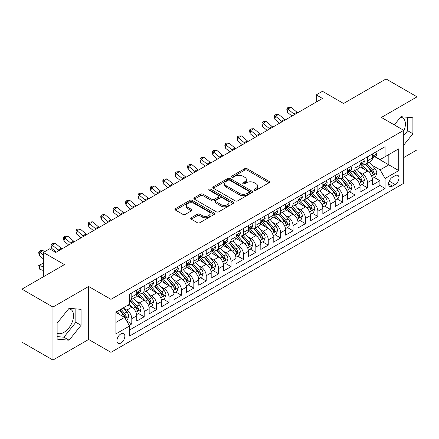 <?xml version="1.0" encoding="UTF-8"?>
<svg xmlns="http://www.w3.org/2000/svg" width="439" height="439" viewBox="0 0 439 439"><rect width="100%" height="100%" fill="white"/><g stroke="black" fill="none" stroke-linecap="round" stroke-linejoin="round"><path stroke-width="0.66" d="M254.395 190.23A1.207 0.697 0 0 0 256.096 190.23L269.036 182.761A1.723 0.993 0 0 0 269.541 182.053A1.723 0.993 0 0 0 269.036 181.351L247.119 168.697A1.723 0.993 0 0 0 244.682 168.697L231.743 176.171A1.207 0.697 0 0 0 231.391 176.659A1.207 0.697 0 0 0 231.743 177.153A1.207 0.697 0 0 0 233.449 177.153L235.123 176.187A5.509 3.183 0 0 1 242.915 176.187L244.742 177.241A5.509 3.183 0 0 1 246.356 179.491A5.509 3.183 0 0 1 244.742 181.741L243.069 182.706A1.207 0.697 0 0 0 242.718 183.2A1.207 0.697 0 0 0 243.069 183.689A1.207 0.697 0 0 0 244.775 183.689L246.449 182.723A5.509 3.183 0 0 1 254.241 182.723L256.069 183.776A5.509 3.183 0 0 1 257.682 186.026A5.509 3.183 0 0 1 256.069 188.276L254.395 189.242A1.207 0.697 0 0 0 254.038 189.736A1.207 0.697 0 0 0 254.395 190.23L254.395 189.242M57.119 333.13A13.686 7.902 120 0 0 63.88 332.411A13.686 7.902 120 0 0 72.819 320.349A13.686 7.902 120 0 0 70.723 309.385A13.686 7.902 120 0 0 68.703 308.765M120.879 343.046A5.614 3.243 120 0 0 124.55 338.096A5.614 3.243 120 0 0 123.688 333.602A5.614 3.243 120 0 0 120.879 333.876A5.614 3.243 120 0 0 117.213 338.826A5.614 3.243 120 0 0 118.075 343.32A5.614 3.243 120 0 0 120.879 343.046M400.538 117.18A13.686 7.902 -60 0 1 402.558 117.8A13.686 7.902 -60 0 1 403.715 131.316M191.228 217.766A1.723 0.993 0 0 0 190.724 218.468A1.723 0.993 0 0 0 191.228 219.176L197.38 222.727A1.723 0.993 0 0 0 199.811 222.727L214.183 214.43A1.723 0.993 0 0 0 214.687 213.727A1.723 0.993 0 0 0 214.183 213.025L192.266 200.371A1.723 0.993 0 0 0 189.829 200.371L175.457 208.662A1.723 0.993 0 0 0 174.958 209.365A1.723 0.993 0 0 0 175.457 210.072L182.887 214.358A1.723 0.993 0 0 0 185.324 214.358L191.47 210.808A1.723 0.993 0 0 0 191.975 210.105A1.723 0.993 0 0 0 191.47 209.403L187.788 207.274A4.604 2.661 0 0 1 186.438 205.397A4.604 2.661 0 0 1 189.28 202.939A4.604 2.661 0 0 1 194.301 203.515L208.734 211.845A4.604 2.661 0 0 1 210.083 213.727A4.604 2.661 0 0 1 207.235 216.18A4.604 2.661 0 0 1 202.22 215.604L199.811 214.216A1.723 0.993 0 0 0 197.38 214.216L191.228 217.766L191.228 219.176M403.715 157.552L417.05 149.853L417.05 96.849L386.04 78.943L343.55 103.478L322.462 91.301L316.261 94.879L322.462 98.462L55.753 252.447L49.552 248.864L43.351 252.447L43.351 276.795M52.96 307.053L52.96 360.057L88.629 339.462L88.629 286.464L52.96 307.053L21.95 289.147L64.44 264.618L43.351 252.447M88.629 286.464L110.957 299.354L403.715 130.334L403.715 183.332L110.957 352.352L110.957 299.354M417.05 96.849L381.387 117.443L403.715 130.334M235.244 200.859A1.723 0.993 0 0 0 237.68 200.859L252.046 192.567A1.723 0.993 0 0 0 252.551 191.865A1.723 0.993 0 0 0 252.046 191.157L230.129 178.503A1.723 0.993 0 0 0 227.698 178.503L213.327 186.8A1.723 0.993 0 0 0 212.822 187.502A1.723 0.993 0 0 0 213.327 188.205L235.244 200.859M209.612 190.488A1.207 0.697 0 0 1 210.83 190.658L210.83 189.225L233.114 202.094A1.723 0.993 0 0 1 233.619 202.796A1.723 0.993 0 0 1 233.114 203.498L218.748 211.79A1.723 0.993 0 0 1 216.312 211.79L194.395 199.136L194.395 197.731A1.723 0.993 0 0 0 193.89 198.433A1.723 0.993 0 0 0 194.395 199.136M194.395 197.731L200.541 194.181A1.723 0.993 0 0 1 202.977 194.181L211.867 199.311A1.723 0.993 0 0 0 214.303 199.311L218.381 196.957A1.723 0.993 0 0 0 218.885 196.255A1.723 0.993 0 0 0 218.381 195.553L209.129 190.208A1.207 0.697 0 0 1 208.772 189.719A1.207 0.697 0 0 1 209.518 189.077A1.207 0.697 0 0 1 210.83 189.225M52.96 360.057L21.95 342.151L21.95 289.147M129.225 325.409L131.799 323.922L126.646 320.947M123.721 308.299L126.833 310.099A7.019 4.05 60 0 1 131.799 318.692L136.759 315.828L136.759 321.057L144.201 316.76L138.559 313.501M136.123 301.138L139.24 302.937A7.019 4.05 60 0 1 144.201 311.531L149.161 308.666L149.161 313.896L156.608 309.599L150.961 306.34M148.53 293.976L151.647 295.776A7.019 4.05 60 0 1 156.608 304.37L161.568 301.505L161.568 306.735L169.01 302.438L163.368 299.178M160.937 286.815L164.049 288.615A7.019 4.05 60 0 1 169.01 297.208L173.976 294.344L173.976 299.574L181.417 295.271L175.77 292.017M173.339 279.654L176.456 281.454A7.019 4.05 60 0 1 181.417 290.047L186.377 287.183L186.377 292.407L193.824 288.11L188.177 284.851M185.746 272.493L188.858 274.287A7.019 4.05 60 0 1 193.824 282.886L198.785 280.016L198.785 285.246L206.226 280.949L200.585 277.689M198.148 265.332L201.265 267.126A7.019 4.05 60 0 1 206.226 275.719L211.186 272.855L211.186 278.085L218.633 273.788L212.986 270.528M210.555 258.165L213.672 259.965A7.019 4.05 60 0 1 218.633 268.558L223.594 265.694L223.594 270.923L231.035 266.627L225.394 263.367M222.963 251.004L226.074 252.804A7.019 4.05 60 0 1 231.035 261.397L236.001 258.533L236.001 263.762L243.442 259.465L237.795 256.206M235.364 243.843L238.481 245.642A7.019 4.05 60 0 1 243.442 254.236L248.403 251.371L248.403 256.601L255.849 252.304L250.203 249.045M247.772 236.681L250.883 238.481A7.019 4.05 60 0 1 255.849 247.075L260.81 244.21L260.81 249.44L268.251 245.138L262.61 241.884M260.173 229.52L263.29 231.32A7.019 4.05 60 0 1 268.251 239.913L273.212 237.049L273.212 242.273L280.658 237.976L275.012 234.717M272.581 222.359L275.697 224.153A7.019 4.05 60 0 1 280.658 232.752L285.619 229.882L285.619 235.112L293.06 230.815L287.419 227.556M284.988 215.198L288.099 216.992A7.019 4.05 60 0 1 293.06 225.586L298.026 222.721L298.026 227.951L305.467 223.654L299.821 220.394M297.39 208.031L300.506 209.831A7.019 4.05 60 0 1 305.467 218.424L310.428 215.56L310.428 220.79L317.874 216.493L312.228 213.233M309.797 200.87L312.908 202.67A7.019 4.05 60 0 1 317.874 211.263L322.835 208.399L322.835 213.628L330.276 209.332L324.635 206.072M322.199 193.709L325.315 195.509A7.019 4.05 60 0 1 330.276 204.102L335.237 201.238L335.237 206.467L342.683 202.17L337.037 198.911M334.606 186.548L337.717 188.347A7.019 4.05 60 0 1 342.683 196.941L347.644 194.076L347.644 199.306L355.085 195.004L349.444 191.75M347.013 179.386L350.124 181.181A7.019 4.05 60 0 1 355.085 189.78L360.051 186.915L360.051 192.139L367.492 187.843L367.492 182.619A7.019 4.05 -120 0 0 362.532 174.02L359.415 172.225M361.846 184.583L367.492 187.843M136.759 315.828A7.019 4.05 -120 0 0 131.799 307.234L128.073 305.083M149.161 308.666A7.019 4.05 -120 0 0 144.201 300.073L136.529 295.645M161.568 301.505A7.019 4.05 -120 0 0 156.608 292.912L148.936 288.483M173.976 294.344A7.019 4.05 -120 0 0 169.01 285.751L161.338 281.317M186.377 287.183A7.019 4.05 -120 0 0 181.417 278.584L173.745 274.156M198.785 280.016A7.019 4.05 -120 0 0 193.824 271.423L186.152 266.994M211.186 272.855A7.019 4.05 -120 0 0 206.226 264.262L198.554 259.833M223.594 265.694A7.019 4.05 -120 0 0 218.633 257.1L210.961 252.672M236.001 258.533A7.019 4.05 -120 0 0 231.035 249.939L223.363 245.511M248.403 251.371A7.019 4.05 -120 0 0 243.442 242.778L235.77 238.35M260.81 244.21A7.019 4.05 -120 0 0 255.849 235.617L248.178 231.183M273.212 237.049A7.019 4.05 -120 0 0 268.251 228.45L260.579 224.022M285.619 229.882A7.019 4.05 -120 0 0 280.658 221.289L272.987 216.861M298.026 222.721A7.019 4.05 -120 0 0 293.06 214.128L285.388 209.699M310.428 215.56A7.019 4.05 -120 0 0 305.467 206.967L297.796 202.538M322.835 208.399A7.019 4.05 -120 0 0 317.874 199.805L310.203 195.377M335.237 201.238A7.019 4.05 -120 0 0 330.276 192.644L322.605 188.216M347.644 194.076A7.019 4.05 -120 0 0 342.683 185.483L335.012 181.049M360.051 186.915A7.019 4.05 -120 0 0 355.085 178.316L347.414 173.888M395.155 175.671L392.428 177.246A5.438 3.139 120 0 0 388.872 182.037A5.438 3.139 120 0 0 389.706 186.394A5.438 3.139 120 0 0 392.428 186.125L395.155 184.55A5.438 3.139 120 0 0 398.705 179.76A5.438 3.139 120 0 0 397.877 175.397A5.438 3.139 120 0 0 395.155 175.671M115.918 322.418L124.599 317.402L129.565 326.001L129.565 336.027L385.107 188.49L385.107 178.464L380.147 169.866L371.822 165.064M129.565 326.001L115.918 333.876L115.918 312.102L129.565 304.227L129.565 294.201L385.107 146.664L385.107 156.69L398.755 148.81L398.755 170.584L385.107 178.464M139.174 292.588L139.24 292.626A7.019 4.05 60 0 0 142.746 292.972L147.713 290.108A7.019 4.05 -120 0 0 149.161 286.892L149.161 282.881M151.581 285.427L151.647 285.46A7.019 4.05 60 0 0 155.154 285.811L160.114 282.946A7.019 4.05 -120 0 0 161.568 279.731L161.568 275.719M163.983 278.26L164.049 278.299A7.019 4.05 60 0 0 167.561 278.65L172.522 275.78A7.019 4.05 -120 0 0 173.976 272.57L173.976 268.558M176.39 271.099L176.456 271.137A7.019 4.05 60 0 0 179.963 271.483L184.923 268.619A7.019 4.05 -120 0 0 186.377 265.408L186.377 261.397M188.792 263.938L188.858 263.976A7.019 4.05 60 0 0 192.37 264.322L197.331 261.457A7.019 4.05 -120 0 0 198.785 258.247L198.785 254.236M201.199 256.777L201.265 256.815A7.019 4.05 60 0 0 204.772 257.161L209.738 254.296A7.019 4.05 -120 0 0 211.186 251.086L211.186 247.075M213.606 249.615L213.672 249.654A7.019 4.05 60 0 0 217.179 250L222.139 247.135A7.019 4.05 -120 0 0 223.594 243.925L223.594 239.913M226.008 242.454L226.074 242.487A7.019 4.05 60 0 0 229.586 242.838L234.547 239.974A7.019 4.05 -120 0 0 236.001 236.758L236.001 232.747M238.415 235.293L238.481 235.326A7.019 4.05 60 0 0 241.988 235.677L246.948 232.813A7.019 4.05 -120 0 0 248.403 229.597L248.403 225.586M250.817 228.126L250.883 228.165A7.019 4.05 60 0 0 254.395 228.516L259.356 225.646A7.019 4.05 -120 0 0 260.81 222.436L260.81 218.424M263.224 220.965L263.29 221.004A7.019 4.05 60 0 0 266.797 221.349L271.763 218.485A7.019 4.05 -120 0 0 273.212 215.275L273.212 211.263M275.632 213.804L275.697 213.842A7.019 4.05 60 0 0 279.204 214.188L284.165 211.324A7.019 4.05 -120 0 0 285.619 208.113L285.619 204.102M288.033 206.643L288.099 206.681A7.019 4.05 60 0 0 291.606 207.027L296.572 204.162A7.019 4.05 -120 0 0 298.026 200.952L298.026 196.941M300.441 199.482L300.506 199.52A7.019 4.05 60 0 0 304.013 199.866L308.974 197.001A7.019 4.05 -120 0 0 310.428 193.791L310.428 189.78M312.842 192.32L312.908 192.353A7.019 4.05 60 0 0 316.42 192.705L321.381 189.84A7.019 4.05 -120 0 0 322.835 186.624L322.835 182.613M325.25 185.159L325.315 185.192A7.019 4.05 60 0 0 328.822 185.543L333.788 182.679A7.019 4.05 -120 0 0 335.237 179.463L335.237 175.452M337.657 177.993L337.717 178.031A7.019 4.05 60 0 0 341.229 178.382L346.19 175.512A7.019 4.05 -120 0 0 347.644 172.302L347.644 168.291M350.059 170.831L350.124 170.87A7.019 4.05 60 0 0 353.631 171.215L358.597 168.351A7.019 4.05 -120 0 0 360.051 165.141L360.051 161.129M129.565 330.007L379.9 185.483L379.9 180.681L372.453 184.978L372.453 179.749A7.019 4.05 -120 0 0 367.492 171.155L359.821 166.727M362.466 163.67L362.532 163.709A7.019 4.05 -120 0 0 366.038 164.054A7.019 4.05 -120 0 0 367.492 160.844L367.492 156.833M366.038 164.054L370.999 161.19A7.019 4.05 -120 0 0 372.453 157.98L372.453 153.968M131.799 292.912L131.799 296.923A7.019 4.05 60 0 1 130.345 300.133A7.019 4.05 60 0 1 129.565 300.419M130.345 300.133L135.305 297.269A7.019 4.05 -120 0 0 136.759 294.059L136.759 290.047M144.201 285.751L144.201 289.756A7.019 4.05 60 0 1 142.746 292.972M156.608 278.584L156.608 282.595A7.019 4.05 60 0 1 155.154 285.811M169.01 271.423L169.01 275.434A7.019 4.05 60 0 1 167.561 278.65M181.417 264.262L181.417 268.273A7.019 4.05 60 0 1 179.963 271.483M193.824 257.1L193.824 261.112A7.019 4.05 60 0 1 192.37 264.322M206.226 249.939L206.226 253.951A7.019 4.05 60 0 1 204.772 257.161M218.633 242.778L218.633 246.789A7.019 4.05 60 0 1 217.179 250M231.035 235.617L231.035 239.623A7.019 4.05 60 0 1 229.586 242.838M243.442 228.45L243.442 232.461A7.019 4.05 60 0 1 241.988 235.677M255.849 221.289L255.849 225.3A7.019 4.05 60 0 1 254.395 228.516M268.251 214.128L268.251 218.139A7.019 4.05 60 0 1 266.797 221.349M280.658 206.967L280.658 210.978A7.019 4.05 60 0 1 279.204 214.188M293.06 199.805L293.06 203.817A7.019 4.05 60 0 1 291.606 207.027M305.467 192.644L305.467 196.656A7.019 4.05 60 0 1 304.013 199.866M317.874 185.483L317.874 189.489A7.019 4.05 60 0 1 316.42 192.705M330.276 178.316L330.276 182.328A7.019 4.05 60 0 1 328.822 185.543M342.683 171.155L342.683 175.166A7.019 4.05 60 0 1 341.229 178.382M355.085 163.994L355.085 168.005A7.019 4.05 60 0 1 353.631 171.215M355.085 189.78L355.085 195.004M342.683 196.941L342.683 202.17M330.276 204.102L330.276 209.332M317.874 211.263L317.874 216.493M305.467 218.424L305.467 223.654M293.06 225.586L293.06 230.815M280.658 232.752L280.658 237.976M268.251 239.913L268.251 245.138M255.849 247.075L255.849 252.304M243.442 254.236L243.442 259.465M231.035 261.397L231.035 266.627M218.633 268.558L218.633 273.788M206.226 275.719L206.226 280.949M193.824 282.886L193.824 288.11M181.417 290.047L181.417 295.271M169.01 297.208L169.01 302.438M156.608 304.37L156.608 309.599M144.201 311.531L144.201 316.76M131.799 318.692L131.799 323.922M124.599 317.402L115.918 312.392M380.147 169.866L388.828 164.855L388.828 154.539L398.755 148.81M374.621 156.652L398.755 170.584M374.868 156.509L380.147 159.555L385.107 156.69M88.629 339.462L110.957 352.352M316.261 94.879L316.261 102.046M374.253 177.422L379.9 180.681M379.9 185.483L385.107 188.49M403.715 145.15L412.896 133.73L412.896 117.767L400.922 116.697L394.321 124.912M57.119 339.138L69.088 340.203L81.061 325.315L81.061 309.352L69.088 308.282L57.119 323.175L57.119 339.138M403.715 135.662L407.683 130.723L407.683 117.306M407.683 130.723L412.896 133.73M57.119 336.592L63.88 337.196L75.848 322.303L75.848 308.886M75.848 322.303L81.061 325.315M63.88 337.196L69.088 340.203M254.872 190.4L256.069 189.708A5.509 3.183 0 0 0 257.682 187.458L257.682 186.026M246.356 179.491L246.356 180.923A5.509 3.183 0 0 1 244.742 183.173L243.552 183.859M269.036 181.351L269.036 182.761L247.119 170.129A1.723 0.993 0 0 0 244.682 170.129L232.226 177.323M252.024 192.578L230.129 179.941A1.723 0.993 0 0 0 227.698 179.941L213.349 188.221M249.006 192.353A1.207 0.697 0 0 0 249.357 191.865A1.207 0.697 0 0 0 249.006 191.371L229.767 180.264A1.207 0.697 0 0 0 228.06 180.264L226.294 181.285A5.509 3.183 0 0 0 224.68 183.529A5.509 3.183 0 0 0 226.294 185.779L239.447 193.374A5.509 3.183 0 0 0 247.239 193.374L249.006 192.353L249.006 193.786A1.207 0.697 0 0 0 249.357 193.297L249.357 191.865M224.68 183.529L224.68 184.962A5.509 3.183 0 0 0 226.294 187.212L226.294 185.779M249.006 193.786L247.239 194.806A5.509 3.183 0 0 1 239.447 194.806L226.294 187.212M194.417 199.152L200.541 195.613L200.541 194.181M218.885 196.255L218.885 197.687A1.723 0.993 0 0 1 218.381 198.39L214.303 200.749A1.723 0.993 0 0 1 211.867 200.749L202.977 195.613A1.723 0.993 0 0 0 200.541 195.613M210.83 190.658L233.093 203.509M221.091 204.64A4.604 2.661 0 0 0 226.112 205.216A4.604 2.661 0 0 0 228.955 202.758A4.604 2.661 0 0 0 227.605 200.881L222.524 197.945A1.723 0.993 0 0 0 220.087 197.945L216.004 200.299A1.723 0.993 0 0 0 215.505 201.002A1.723 0.993 0 0 0 216.004 201.704L221.091 204.64L221.091 206.072A4.604 2.661 0 0 0 226.112 206.648A4.604 2.661 0 0 0 228.955 204.19L228.955 202.758M215.505 201.002L215.505 202.434A1.723 0.993 0 0 0 216.004 203.136L216.004 201.704M221.091 206.072L216.004 203.136M210.083 213.727L210.083 215.159A4.604 2.661 0 0 1 207.235 217.612A4.604 2.661 0 0 1 202.22 217.036L199.811 215.648A1.723 0.993 0 0 0 197.38 215.648L191.25 219.187M186.438 205.397L186.438 206.829A4.604 2.661 0 0 0 187.788 208.706L187.788 207.274M191.448 210.819L187.788 208.706M214.155 214.441L192.266 201.803A1.723 0.993 0 0 0 189.829 201.803L175.485 210.083M372.349 178.525L375.554 176.67L376.794 173.092A4.648 2.683 -120 0 0 374.983 168.724L369.314 162.161M368.184 171.611L361.703 164.109M364.496 169.427L360.737 165.075A11.14 6.431 -120 0 0 360.392 164.685M365.407 164.307L371.142 170.947A4.648 2.683 60 0 1 372.799 174.146L373.134 174.7L373.765 174.612L374.286 173.29A4.648 2.683 -120 0 0 372.629 170.085L366.96 163.522M365.742 164.197L371.904 171.331A2.371 1.366 60 0 1 372.502 172.258L374.286 173.29M375.74 152.07L376.794 153.897A4.648 2.683 60 0 1 375.833 155.955L373.474 157.316A4.648 2.683 -120 0 0 374.286 156.24L374.187 155.829M372.607 157.53L372.629 157.53A4.648 2.683 -120 0 0 373.474 157.316M373.688 155.894L374.286 156.24C373.995 155.543 373.496 155.829 372.799 157.102A4.648 2.683 60 0 1 372.453 157.766M294.585 114.557A8.769 5.065 60 0 1 293.856 113.997L287.94 109.026L287.254 112.121L291.957 116.072M297.686 112.768A8.769 5.065 60 0 1 296.956 112.208L291.046 107.237L287.94 109.026L287.095 108.098L288.335 107.379L291.046 107.237M287.254 112.121L286.815 109.333L287.095 108.098M359.947 185.686L363.152 183.831L364.392 180.253A4.648 2.683 -120 0 0 362.581 175.885L356.912 169.322M355.777 178.772L349.296 171.27M352.089 176.588L348.33 172.236A11.14 6.431 -120 0 0 347.984 171.847M353 171.468L358.734 178.108A4.648 2.683 60 0 1 360.392 181.312L360.732 181.861L361.357 181.773L361.879 180.451A4.648 2.683 -120 0 0 360.221 177.246L354.553 170.683M353.34 171.364L359.497 178.492A2.371 1.366 60 0 1 360.095 179.419L361.879 180.451M347.54 192.847L350.745 190.998L351.985 187.415A4.648 2.683 -120 0 0 350.174 183.047L344.505 176.489M343.369 185.933L336.894 178.432M339.687 183.749L335.923 179.397A11.14 6.431 -120 0 0 335.583 179.008M340.598 178.635L346.327 185.269A4.648 2.683 60 0 1 347.984 188.474L348.325 189.022L348.956 188.935L349.477 187.612A4.648 2.683 -120 0 0 347.82 184.407L342.151 177.85M340.933 178.525L347.095 185.653A2.371 1.366 60 0 1 347.688 186.58L349.477 187.612M335.133 200.008L338.343 198.159L339.577 194.576A4.648 2.683 -120 0 0 337.772 190.213L332.103 183.65M330.968 193.094L324.487 185.598M327.28 190.91L323.521 186.559A11.14 6.431 -120 0 0 323.175 186.169M328.191 185.796L333.925 192.43A4.648 2.683 60 0 1 335.583 195.635L335.917 196.184L336.548 196.096L337.07 194.773A4.648 2.683 -120 0 0 335.412 191.574L329.744 185.011M328.531 185.686L334.688 192.82A2.371 1.366 60 0 1 335.286 193.742L337.07 194.773M322.731 207.17L325.936 205.32L327.176 201.737A4.648 2.683 -120 0 0 325.365 197.374L319.696 190.811M318.56 200.261L312.085 192.759M314.873 198.077L311.114 193.72A11.14 6.431 -120 0 0 310.768 193.336M315.784 192.957L321.518 199.591A4.648 2.683 60 0 1 323.175 202.796L323.516 203.345L324.141 203.257L324.668 201.935A4.648 2.683 -120 0 0 323.005 198.735L317.342 192.172M316.124 192.847L322.281 199.981A2.371 1.366 60 0 1 322.879 200.908L324.668 201.935M363.338 159.231L364.392 161.058A4.648 2.683 60 0 1 363.426 163.116L361.072 164.477A4.648 2.683 -120 0 0 361.879 163.407L361.78 162.99M360.205 164.691L360.221 164.691A4.648 2.683 -120 0 0 361.072 164.477M361.281 163.056L361.879 163.407C361.588 162.704 361.094 162.99 360.392 164.263A4.648 2.683 60 0 1 360.051 164.927M282.178 121.718A8.769 5.065 60 0 1 281.448 121.159L275.538 116.187L274.847 119.282L279.55 123.238M285.279 119.929A8.769 5.065 60 0 1 284.549 119.37L278.639 114.398L275.538 116.187L274.688 115.259L275.928 114.541L278.639 114.398M274.847 119.282L274.413 116.494L274.688 115.259M350.931 166.392L351.985 168.219A4.648 2.683 60 0 1 351.024 170.277L348.665 171.638A4.648 2.683 -120 0 0 349.477 170.568L349.378 170.156M347.798 171.858L347.82 171.858A4.648 2.683 -120 0 0 348.665 171.638M348.873 170.222L349.477 170.568C349.181 169.866 348.687 170.151 347.984 171.424A4.648 2.683 60 0 1 347.644 172.088M269.776 128.879A8.769 5.065 60 0 1 269.047 128.32L263.131 123.354L262.445 126.443L267.148 130.399M272.877 127.09A8.769 5.065 60 0 1 272.147 126.531L266.232 121.559L263.131 123.354L262.286 122.421L263.526 121.702L266.232 121.559M262.445 126.443L262.006 123.655L262.286 122.421M338.524 173.553L339.577 175.381A4.648 2.683 60 0 1 338.617 177.438L336.263 178.799A4.648 2.683 -120 0 0 337.07 177.729L336.971 177.318M335.396 179.019L335.412 179.019A4.648 2.683 -120 0 0 336.263 178.799M336.472 177.383L337.07 177.729C336.779 177.027 336.279 177.312 335.583 178.591A4.648 2.683 60 0 1 335.237 179.249M257.369 136.041A8.769 5.065 60 0 1 256.639 135.481L250.729 130.515L250.038 133.604L254.741 137.561M260.47 134.252A8.769 5.065 60 0 1 259.74 133.692L253.83 128.72L250.729 130.515L249.879 129.582L251.119 128.868L253.83 128.72M250.038 133.604L249.604 130.822L249.879 129.582M326.122 180.72L327.176 182.542A4.648 2.683 60 0 1 326.215 184.599L323.856 185.96A4.648 2.683 -120 0 0 324.668 184.89L324.569 184.479M322.989 186.18L323.005 186.18A4.648 2.683 -120 0 0 323.856 185.96M324.064 184.545L324.668 184.89C324.372 184.188 323.878 184.479 323.175 185.752A4.648 2.683 60 0 1 322.835 186.41M244.962 143.207A8.769 5.065 60 0 1 244.232 142.642L238.322 137.676L237.631 140.771L242.339 144.722M248.068 141.413A8.769 5.065 60 0 1 247.338 140.853L241.423 135.887L238.322 137.676L237.472 136.743L238.712 136.03L241.423 135.887M237.631 140.771L237.197 137.983L237.472 136.743M310.324 214.331L313.528 212.481L314.768 208.898A4.648 2.683 -120 0 0 312.958 204.536L307.295 197.973M306.159 207.422L299.678 199.921M302.471 205.238L298.712 200.881A11.14 6.431 -120 0 0 298.366 200.497M303.382 200.118L309.116 206.753A4.648 2.683 60 0 1 310.774 209.957L311.108 210.511L311.739 210.418L312.261 209.096A4.648 2.683 -120 0 0 310.603 205.896L304.935 199.333M303.717 200.008L309.879 207.142A2.371 1.366 60 0 1 310.477 208.07L312.261 209.096M313.715 187.881L314.768 189.708A4.648 2.683 60 0 1 313.808 191.761L311.449 193.122A4.648 2.683 -120 0 0 312.261 192.052L312.162 191.64M310.582 193.341L310.603 193.341A4.648 2.683 -120 0 0 311.449 193.122M311.663 191.706L312.261 192.052C311.97 191.355 311.471 191.64 310.774 192.913A4.648 2.683 60 0 1 310.428 193.572M232.56 150.368A8.769 5.065 60 0 1 231.83 149.809L225.915 144.837L225.229 147.932L229.932 151.883M235.661 148.574A8.769 5.065 60 0 1 234.931 148.014L229.021 143.048L225.915 144.837L225.07 143.904L226.31 143.191L229.021 143.048M225.229 147.932L224.795 145.144L225.07 143.904M297.922 221.492L301.127 219.643L302.367 216.059A4.648 2.683 -120 0 0 300.556 211.697L294.887 205.134M293.751 214.583L287.271 207.082M290.064 212.399L286.305 208.048A11.14 6.431 -120 0 0 285.959 207.658M290.975 207.279L296.709 213.919A4.648 2.683 60 0 1 298.366 217.118L298.707 217.673L299.332 217.585L299.853 216.262A4.648 2.683 -120 0 0 298.196 213.058L292.528 206.495M291.315 207.17L297.472 214.303A2.371 1.366 60 0 1 298.07 215.231L299.853 216.262M301.313 195.042L302.367 196.87A4.648 2.683 60 0 1 301.401 198.927L299.047 200.283A4.648 2.683 -120 0 0 299.853 199.213L299.755 198.801M298.18 200.502L298.196 200.502A4.648 2.683 -120 0 0 299.047 200.283M299.255 198.867L299.853 199.213C299.563 198.516 299.069 198.801 298.366 200.074A4.648 2.683 60 0 1 298.026 200.738M220.153 157.53A8.769 5.065 60 0 1 219.423 156.97L213.513 151.998L212.822 155.093L217.524 159.044M223.253 155.741A8.769 5.065 60 0 1 222.524 155.176L216.614 150.209L213.513 151.998L212.663 151.071L213.903 150.352L216.614 150.209M212.822 155.093L212.388 152.306L212.663 151.071M285.515 228.659L288.719 226.804L289.959 223.226A4.648 2.683 -120 0 0 288.149 218.858L282.48 212.295M281.344 221.744L274.869 214.243M277.662 219.56L273.898 215.209A11.14 6.431 -120 0 0 273.557 214.819M278.573 214.441L284.302 221.08A4.648 2.683 60 0 1 285.959 224.28L286.299 224.834L286.93 224.746L287.452 223.424A4.648 2.683 -120 0 0 285.794 220.219L280.126 213.656M278.908 214.331L285.07 221.465A2.371 1.366 60 0 1 285.663 222.392L287.452 223.424M288.906 202.203L289.959 204.031A4.648 2.683 60 0 1 288.999 206.089L286.64 207.449A4.648 2.683 -120 0 0 287.452 206.374L287.353 205.962M285.773 207.663L285.794 207.663A4.648 2.683 -120 0 0 286.64 207.449M286.848 206.028L287.452 206.374C287.155 205.677 286.662 205.962 285.959 207.235A4.648 2.683 60 0 1 285.619 207.899M207.751 164.691A8.769 5.065 60 0 1 207.021 164.131L201.106 159.159L200.42 162.254L205.123 166.205M210.852 162.902A8.769 5.065 60 0 1 210.122 162.342L204.206 157.371L201.106 159.159L200.261 158.232L201.501 157.513L204.206 157.371M200.42 162.254L199.981 159.467L200.261 158.232M273.107 235.82L276.318 233.965L277.552 230.387A4.648 2.683 -120 0 0 275.747 226.019L270.078 219.456M268.942 228.906L262.462 221.404M265.255 226.722L261.496 222.37A11.14 6.431 -120 0 0 261.15 221.98M266.166 221.602L271.9 228.242A4.648 2.683 60 0 1 273.557 231.446L273.892 231.995L274.523 231.907L275.044 230.585A4.648 2.683 -120 0 0 273.387 227.38L267.719 220.817M266.506 221.497L272.663 228.626A2.371 1.366 60 0 1 273.261 229.553L275.044 230.585M276.499 209.365L277.552 211.192A4.648 2.683 60 0 1 276.592 213.25L274.238 214.611A4.648 2.683 -120 0 0 275.044 213.541L274.946 213.124M273.371 214.825L273.387 214.825A4.648 2.683 -120 0 0 274.238 214.611M274.446 213.189L275.044 213.541C274.754 212.838 274.254 213.124 273.557 214.397A4.648 2.683 60 0 1 273.212 215.061M195.344 171.852A8.769 5.065 60 0 1 194.614 171.292L188.704 166.321L188.013 169.416L192.716 173.372M198.444 170.063A8.769 5.065 60 0 1 197.715 169.503L191.805 164.532L188.704 166.321L187.854 165.393L189.094 164.674L191.805 164.532M188.013 169.416L187.579 166.628L187.854 165.393M260.706 242.981L263.91 241.132L265.151 237.548A4.648 2.683 -120 0 0 263.34 233.18L257.671 226.623M256.535 236.067L250.06 228.565M252.848 233.883L249.089 229.531A11.14 6.431 -120 0 0 248.743 229.142M253.758 228.768L259.493 235.403A4.648 2.683 60 0 1 261.15 238.607L261.49 239.156L262.116 239.068L262.643 237.746A4.648 2.683 -120 0 0 260.98 234.541L255.317 227.984M254.099 228.659L260.256 235.787A2.371 1.366 60 0 1 260.854 236.714L262.643 237.746M264.097 216.526L265.151 218.353A4.648 2.683 60 0 1 264.19 220.411L261.831 221.772A4.648 2.683 -120 0 0 262.643 220.702L262.544 220.29M260.964 221.991L260.98 221.991A4.648 2.683 -120 0 0 261.831 221.772M262.039 220.356L262.643 220.702C262.346 219.999 261.853 220.285 261.15 221.558A4.648 2.683 60 0 1 260.81 222.222M182.937 179.013A8.769 5.065 60 0 1 182.207 178.453L176.297 173.487L175.605 176.577L180.314 180.533M186.043 177.224A8.769 5.065 60 0 1 185.313 176.665L179.397 171.693L176.297 173.487L175.446 172.554L176.687 171.836L179.397 171.693M175.605 176.577L175.172 173.789L175.446 172.554M248.298 250.142L251.503 248.293L252.743 244.71A4.648 2.683 -120 0 0 250.932 240.347L245.269 233.784M244.133 243.228L237.653 235.732M240.446 241.044L236.687 236.692A11.14 6.431 -120 0 0 236.341 236.303M241.357 235.93L247.091 242.564A4.648 2.683 60 0 1 248.748 245.769L249.083 246.317L249.714 246.23L250.235 244.907A4.648 2.683 -120 0 0 248.578 241.708L242.91 235.145M241.691 235.82L247.854 242.954A2.371 1.366 60 0 1 248.452 243.875L250.235 244.907M251.69 223.687L252.743 225.514A4.648 2.683 60 0 1 251.783 227.572L249.423 228.933A4.648 2.683 -120 0 0 250.235 227.863L250.137 227.451M248.556 229.153L248.578 229.153A4.648 2.683 -120 0 0 249.423 228.933M249.637 227.517L250.235 227.863C249.945 227.161 249.445 227.446 248.748 228.724A4.648 2.683 60 0 1 248.403 229.383M170.535 186.174A8.769 5.065 60 0 1 169.805 185.615L163.89 180.648L163.204 183.738L167.907 187.694M173.635 184.385A8.769 5.065 60 0 1 172.906 183.826L166.996 178.854L163.89 180.648L163.045 179.716L164.285 179.002L166.996 178.854M163.204 183.738L162.77 180.956L163.045 179.716M235.897 257.303L239.101 255.454L240.342 251.871A4.648 2.683 -120 0 0 238.531 247.508L232.862 240.945M231.726 250.395L225.251 242.893M228.039 248.211L224.28 243.854A11.14 6.431 -120 0 0 223.934 243.469M228.949 243.091L234.684 249.725A4.648 2.683 60 0 1 236.341 252.93L236.681 253.479L237.307 253.391L237.828 252.068A4.648 2.683 -120 0 0 236.171 248.869L230.502 242.306M229.29 242.981L235.447 250.115A2.371 1.366 60 0 1 236.045 251.042L237.828 252.068M239.288 230.854L240.342 232.675A4.648 2.683 60 0 1 239.376 234.733L237.022 236.094A4.648 2.683 -120 0 0 237.828 235.024L237.729 234.613M236.155 236.314L236.171 236.314A4.648 2.683 -120 0 0 237.022 236.094M237.23 234.678L237.828 235.024C237.537 234.322 237.044 234.613 236.341 235.886A4.648 2.683 60 0 1 236.001 236.544M158.128 193.341A8.769 5.065 60 0 1 157.398 192.776L151.488 187.81L150.797 190.905L155.499 194.856M161.228 191.547A8.769 5.065 60 0 1 160.498 190.987L154.588 186.021L151.488 187.81L150.637 186.877L151.878 186.163L154.588 186.021M150.797 190.905L150.363 188.117L150.637 186.877M223.489 264.465L226.694 262.615L227.934 259.032A4.648 2.683 -120 0 0 226.123 254.669L220.455 248.106M219.319 257.556L212.844 250.054M215.637 255.372L211.872 251.015A11.14 6.431 -120 0 0 211.532 250.631M216.548 250.252L222.277 256.886A4.648 2.683 60 0 1 223.934 260.091L224.274 260.645L224.905 260.552L225.426 259.229A4.648 2.683 -120 0 0 223.769 256.03L218.101 249.467M216.882 250.142L223.045 257.276A2.371 1.366 60 0 1 223.638 258.203L225.426 259.229M226.881 238.015L227.934 239.842A4.648 2.683 60 0 1 226.974 241.894L224.614 243.255A4.648 2.683 -120 0 0 225.426 242.185L225.328 241.774M223.747 243.475L223.769 243.475A4.648 2.683 -120 0 0 224.614 243.255M224.823 241.84L225.426 242.185C225.13 241.488 224.636 241.774 223.934 243.047A4.648 2.683 60 0 1 223.594 243.705M145.726 200.502A8.769 5.065 60 0 1 144.996 199.943L139.081 194.971L138.395 198.066L143.098 202.017M148.826 198.708A8.769 5.065 60 0 1 148.097 198.148L142.181 193.182L139.081 194.971L138.236 194.038L139.476 193.325L142.181 193.182M138.395 198.066L137.956 195.278L138.236 194.038M211.082 271.626L214.292 269.776L215.533 266.193A4.648 2.683 -120 0 0 213.722 261.831L208.053 255.268M206.917 264.717L200.436 257.216M203.23 262.533L199.471 258.181A11.14 6.431 -120 0 0 199.125 257.792M204.14 257.413L209.875 264.053A4.648 2.683 60 0 1 211.532 267.252L211.872 267.806L212.498 267.719L213.019 266.396A4.648 2.683 -120 0 0 211.362 263.191L205.693 256.628M204.481 257.303L210.638 264.437A2.371 1.366 60 0 1 211.236 265.365L213.019 266.396M198.68 278.792L201.885 276.938L203.125 273.36A4.648 2.683 -120 0 0 201.314 268.992L195.646 262.429M194.51 271.878L188.035 264.377M190.822 269.694L187.063 265.343A11.14 6.431 -120 0 0 186.718 264.953M191.739 264.574L197.468 271.214A4.648 2.683 60 0 1 199.125 274.413L199.465 274.968L200.091 274.88L200.618 273.557A4.648 2.683 -120 0 0 198.955 270.353L193.292 263.79M192.073 264.465L198.236 271.598A2.371 1.366 60 0 1 198.829 272.526L200.618 273.557M186.273 285.954L189.478 284.099L190.718 280.521A4.648 2.683 -120 0 0 188.907 276.153L183.244 269.59M182.108 279.039L175.627 271.538M178.421 276.855L174.662 272.504A11.14 6.431 -120 0 0 174.316 272.114M179.332 271.736L185.066 278.375A4.648 2.683 60 0 1 186.723 281.58L187.058 282.129L187.689 282.041L188.21 280.719A4.648 2.683 -120 0 0 186.553 277.514L180.884 270.951M179.666 271.631L185.829 278.76A2.371 1.366 60 0 1 186.427 279.687L188.21 280.719M173.871 293.115L177.076 291.266L178.316 287.682A4.648 2.683 -120 0 0 176.505 283.314L170.837 276.757M169.701 286.201L163.226 278.705M166.013 284.017L162.254 279.665A11.14 6.431 -120 0 0 161.909 279.275M166.924 278.902L172.659 285.537A4.648 2.683 60 0 1 174.316 288.741L174.656 289.29L175.282 289.202L175.803 287.88A4.648 2.683 -120 0 0 174.146 284.675L168.477 278.117M167.264 278.792L173.421 285.921A2.371 1.366 60 0 1 174.02 286.848L175.803 287.88M161.464 300.276L164.669 298.427L165.909 294.843A4.648 2.683 -120 0 0 164.098 290.481L158.43 283.918M157.294 293.362L150.818 285.866M153.612 291.178L149.847 286.826A11.14 6.431 -120 0 0 149.507 286.437M154.523 286.063L160.251 292.698A4.648 2.683 60 0 1 161.909 295.902L162.249 296.451L162.88 296.363L163.401 295.041A4.648 2.683 -120 0 0 161.744 291.842L156.075 285.279M154.857 285.954L161.02 293.087A2.371 1.366 60 0 1 161.612 294.009L163.401 295.041M149.057 307.437L152.267 305.588L153.507 302.005A4.648 2.683 -120 0 0 151.696 297.642L146.028 291.079M144.892 300.528L138.411 293.027M141.204 298.344L137.445 293.987A11.14 6.431 -120 0 0 137.1 293.603M142.115 293.225L147.85 299.859A4.648 2.683 60 0 1 149.507 303.064L149.847 303.612L150.473 303.525L150.994 302.202A4.648 2.683 -120 0 0 149.337 299.003L143.668 292.44M142.456 293.115L148.612 300.249A2.371 1.366 60 0 1 149.211 301.176L150.994 302.202M136.655 314.598L139.86 312.749L141.1 309.166A4.648 2.683 -120 0 0 139.289 304.803L133.621 298.24M132.485 307.69L129.516 304.254M128.797 305.506L128.32 304.946M129.714 300.386L135.442 307.02A4.648 2.683 60 0 1 137.1 310.225L137.44 310.779L138.065 310.686L138.592 309.363A4.648 2.683 -120 0 0 136.935 306.164L131.266 299.601M130.048 300.276L136.211 307.41A2.371 1.366 60 0 1 136.803 308.337L138.592 309.363M126.399 320.519L127.453 319.91L128.693 316.332A4.648 2.683 -120 0 0 126.882 311.964L123.315 307.832M119.984 314.741L117.114 311.416M116.395 312.667L115.918 312.113M119.468 310.055L123.041 314.187A4.648 2.683 60 0 1 124.698 317.386L125.033 317.94L125.664 317.852L126.185 316.53A4.648 2.683 -120 0 0 124.528 313.325L120.961 309.193M119.759 309.885L123.803 314.571A2.371 1.366 60 0 1 124.402 315.498L126.185 316.53M43.351 270.446L39.839 269.343L38.72 265.59L42.254 263.663L43.351 264.009M42.254 263.663L39.153 265.452L43.351 266.775M38.72 265.59L39.153 265.452L39.839 269.343M214.473 245.176L215.533 247.003A4.648 2.683 60 0 1 214.567 249.061L212.213 250.417A4.648 2.683 -120 0 0 213.019 249.347L212.92 248.935M211.346 250.636L211.362 250.636A4.648 2.683 -120 0 0 212.213 250.417M212.421 249.001L213.019 249.347C212.728 248.65 212.229 248.935 211.532 250.208A4.648 2.683 60 0 1 211.186 250.872M133.319 207.663A8.769 5.065 60 0 1 132.589 207.104L126.679 202.132L125.988 205.227L130.69 209.178M136.419 205.875A8.769 5.065 60 0 1 135.689 205.309L129.779 200.343L126.679 202.132L125.828 201.205L127.069 200.486L129.779 200.343M125.988 205.227L125.554 202.439L125.828 201.205M202.072 252.337L203.125 254.165A4.648 2.683 60 0 1 202.165 256.222L199.805 257.583A4.648 2.683 -120 0 0 200.618 256.508L200.519 256.096M198.938 257.797L198.955 257.797A4.648 2.683 -120 0 0 199.805 257.583M200.014 256.162L200.618 256.508C200.321 255.811 199.827 256.096 199.125 257.369A4.648 2.683 60 0 1 198.785 258.033M120.912 214.825A8.769 5.065 60 0 1 120.182 214.265L114.272 209.293L113.58 212.388L118.289 216.339M124.017 213.036A8.769 5.065 60 0 1 123.288 212.476L117.372 207.504L114.272 209.293L113.421 208.366L114.661 207.647L117.372 207.504M113.58 212.388L113.147 209.601L113.421 208.366M189.664 259.498L190.718 261.326A4.648 2.683 60 0 1 189.758 263.384L187.398 264.744A4.648 2.683 -120 0 0 188.21 263.674L188.112 263.257M186.531 264.958L186.553 264.958A4.648 2.683 -120 0 0 187.398 264.744M187.612 263.323L188.21 263.674C187.919 262.972 187.42 263.257 186.723 264.53A4.648 2.683 60 0 1 186.377 265.194M108.51 221.986A8.769 5.065 60 0 1 107.78 221.426L101.864 216.454L101.179 219.549L105.881 223.506M111.61 220.197A8.769 5.065 60 0 1 110.88 219.637L104.97 214.666L101.864 216.454L101.019 215.527L102.26 214.808L104.97 214.666M101.179 219.549L100.745 216.762L101.019 215.527M177.263 266.66L178.316 268.487A4.648 2.683 60 0 1 177.351 270.545L174.996 271.906A4.648 2.683 -120 0 0 175.803 270.836L175.71 270.424M174.129 272.125L174.146 272.125A4.648 2.683 -120 0 0 174.996 271.906M175.205 270.49L175.803 270.836C175.512 270.133 175.018 270.419 174.316 271.692A4.648 2.683 60 0 1 173.976 272.356M96.103 229.147A8.769 5.065 60 0 1 95.373 228.587L89.463 223.621L88.771 226.711L93.474 230.667M99.203 227.358A8.769 5.065 60 0 1 98.473 226.798L92.563 221.827L89.463 223.621L88.612 222.688L89.852 221.969L92.563 221.827M88.771 226.711L88.338 223.923L88.612 222.688M164.855 273.821L165.909 275.648A4.648 2.683 60 0 1 164.949 277.706L162.589 279.067A4.648 2.683 -120 0 0 163.401 277.997L163.303 277.585M161.722 279.286L161.744 279.286A4.648 2.683 -120 0 0 162.589 279.067M162.798 277.651L163.401 277.997C163.105 277.294 162.611 277.58 161.909 278.858A4.648 2.683 60 0 1 161.568 279.517M83.701 236.308A8.769 5.065 60 0 1 82.971 235.748L77.055 230.782L76.37 233.872L81.072 237.828M86.801 234.519A8.769 5.065 60 0 1 86.071 233.96L80.156 228.988L77.055 230.782L76.21 229.849L77.451 229.136L80.156 228.988M76.37 233.872L75.931 231.09L76.21 229.849M152.448 280.987L153.507 282.809A4.648 2.683 60 0 1 152.542 284.867L150.187 286.228A4.648 2.683 -120 0 0 150.994 285.158L150.895 284.746M149.32 286.447L149.337 286.447A4.648 2.683 -120 0 0 150.187 286.228M150.396 284.812L150.994 285.158C150.703 284.456 150.204 284.746 149.507 286.019A4.648 2.683 60 0 1 149.161 286.678M71.294 243.475A8.769 5.065 60 0 1 70.564 242.91L64.654 237.943L63.962 241.038L68.665 244.989M74.394 241.68A8.769 5.065 60 0 1 73.664 241.121L67.754 236.155L64.654 237.943L63.803 237.011L65.043 236.297L67.754 236.155M63.962 241.038L63.529 238.251L63.803 237.011M140.046 288.149L141.1 289.976A4.648 2.683 60 0 1 140.14 292.028L137.78 293.389A4.648 2.683 -120 0 0 138.592 292.319L138.494 291.908M136.913 293.609L136.935 293.609A4.648 2.683 -120 0 0 137.78 293.389M137.989 291.973L138.592 292.319C138.296 291.622 137.802 291.908 137.1 293.181A4.648 2.683 60 0 1 136.759 293.839M58.886 250.636A8.769 5.065 60 0 1 58.157 250.076L52.246 245.105L51.555 248.2L56.263 252.151M61.992 248.842A8.769 5.065 60 0 1 61.262 248.282L55.347 243.316L52.246 245.105L51.396 244.172L52.636 243.458L55.347 243.316M51.555 248.2L51.122 245.412L51.396 244.172M44.498 251.783L42.945 250.477L39.839 252.266L39.153 255.361L43.351 258.889M43.351 255.213L38.994 251.338L40.234 250.62L42.945 250.477M39.153 255.361L38.72 252.573L38.994 251.338M126.833 310.099L131.799 307.234M139.24 302.937L144.201 300.073M151.647 295.776L156.608 292.912M164.049 288.615L169.01 285.751M176.456 281.454L181.417 278.584M188.858 274.287L193.824 271.423M201.265 267.126L206.226 264.262M213.672 259.965L218.633 257.1M226.074 252.804L231.035 249.939M238.481 245.642L243.442 242.778M250.883 238.481L255.849 235.617M263.29 231.32L268.251 228.45M275.697 224.153L280.658 221.289M288.099 216.992L293.06 214.128M300.506 209.831L305.467 206.967M312.908 202.67L317.874 199.805M325.315 195.509L330.276 192.644M337.717 188.347L342.683 185.483M350.124 181.181L355.085 178.316M362.532 174.02L367.492 171.155M367.492 160.844L372.453 157.98M131.799 296.923L136.759 294.059M144.201 289.756L149.161 286.892M156.608 282.595L161.568 279.731M169.01 275.434L173.976 272.57M181.417 268.273L186.377 265.408M193.824 261.112L198.785 258.247M206.226 253.951L211.186 251.086M218.633 246.789L223.594 243.925M231.035 239.623L236.001 236.758M243.442 232.461L248.403 229.597M255.849 225.3L260.81 222.436M268.251 218.139L273.212 215.275M280.658 210.978L285.619 208.113M293.06 203.817L298.026 200.952M305.467 196.656L310.428 193.791M317.874 189.489L322.835 186.624M330.276 182.328L335.237 179.463M342.683 175.166L347.644 172.302M355.085 168.005L360.051 165.141M367.492 182.619L372.453 179.749M389.206 181.115L395.155 184.55M388.581 183.903L392.428 186.125M256.069 189.708L256.069 188.276M243.069 183.689L243.069 182.706M244.742 183.173L244.742 181.741M231.743 177.153L231.743 176.171M244.682 170.129L244.682 168.697M247.119 170.129L247.119 168.697M213.327 188.205L213.327 186.8M227.698 179.941L227.698 178.503M230.129 179.941L230.129 178.503M252.046 192.567L252.046 191.157M239.447 194.806L239.447 193.374M247.239 194.806L247.239 193.374M202.977 195.613L202.977 194.181M211.867 200.749L211.867 199.311M214.303 200.749L214.303 199.311M218.381 198.39L218.381 196.957M233.114 203.498L233.114 202.094M197.38 215.648L197.38 214.216M199.811 215.648L199.811 214.216M202.22 217.036L202.22 215.604M191.47 210.808L191.47 209.403M175.457 210.072L175.457 208.662M189.829 201.803L189.829 200.371M192.266 201.803L192.266 200.371M214.183 214.43L214.183 213.025M371.641 176.138L376.766 173.18M372.629 170.085L374.983 168.724M368.925 172.225L371.142 170.947M376.766 153.842L372.453 156.333M293.856 113.997L296.956 112.208M359.234 183.299L364.359 180.341M360.221 177.246L362.581 175.885M356.517 179.386L358.734 178.108M346.832 190.46L351.957 187.502M347.82 184.407L350.174 183.047M344.11 186.548L346.327 185.269M334.425 197.627L339.55 194.664M335.412 191.574L337.772 190.213M331.708 193.709L333.925 192.43M322.023 204.788L327.143 201.83M323.005 198.735L325.365 197.374M319.301 200.875L321.518 199.591M364.359 161.003L360.051 163.495M281.448 121.159L284.549 119.37M351.957 168.164L347.644 170.656M269.047 128.32L272.147 126.531M339.55 175.331L335.237 177.817M256.639 135.481L259.74 133.692M327.143 182.492L322.835 184.978M244.232 142.642L247.338 140.853M309.616 211.949L314.741 208.991M310.603 205.896L312.958 204.536M306.899 208.037L309.116 206.753M314.741 189.653L310.428 192.139M231.83 149.809L234.931 148.014M297.208 219.11L302.334 216.153M298.196 213.058L300.556 211.697M294.492 215.198L296.709 213.919M302.334 196.815L298.026 199.301M219.423 156.97L222.524 155.176M284.807 226.272L289.932 223.314M285.794 220.219L288.149 218.858M282.085 222.359L284.302 221.08M289.932 203.976L285.619 206.467M207.021 164.131L210.122 162.342M272.399 233.433L277.525 230.475M273.387 227.38L275.747 226.019M269.683 229.52L271.9 228.242M277.525 211.137L273.212 213.628M194.614 171.292L197.715 169.503M259.998 240.594L265.118 237.636M260.98 234.541L263.34 233.18M257.276 236.681L259.493 235.403M265.118 218.298L260.81 220.79M182.207 178.453L185.313 176.665M247.591 247.761L252.716 244.797M248.578 241.708L250.932 240.347M244.874 243.843L247.091 242.564M252.716 225.465L248.403 227.951M169.805 185.615L172.906 183.826M235.183 254.922L240.309 251.964M236.171 248.869L238.531 247.508M232.467 251.009L234.684 249.725M240.309 232.626L236.001 235.112M157.398 192.776L160.498 190.987M222.782 262.083L227.907 259.125M223.769 256.03L226.123 254.669M220.06 258.17L222.277 256.886M227.907 239.787L223.594 242.273M144.996 199.943L148.097 198.148M210.374 269.244L215.5 266.286M211.362 263.191L213.722 261.831M207.658 265.332L209.875 264.053M197.973 276.405L203.092 273.448M198.955 270.353L201.314 268.992M195.251 272.493L197.468 271.214M185.565 283.567L190.691 280.609M186.553 277.514L188.907 276.153M182.849 279.654L185.066 278.375M173.158 290.728L178.283 287.77M174.146 284.675L176.505 283.314M170.442 286.815L172.659 285.537M160.756 297.894L165.882 294.931M161.744 291.842L164.098 290.481M158.035 293.976L160.251 292.698M148.349 305.056L153.474 302.098M149.337 299.003L151.696 297.642M145.633 301.143L147.85 299.859M135.947 312.217L141.067 309.259M136.935 306.164L139.289 304.803M133.226 308.304L135.442 307.02M125.192 318.423L128.665 316.42M124.528 313.325L126.882 311.964M121.032 315.345L123.041 314.187M215.5 246.948L211.186 249.434M132.589 207.104L135.689 205.309M203.092 254.11L198.785 256.601M120.182 214.265L123.288 212.476M190.691 261.271L186.377 263.762M107.78 221.426L110.88 219.637M178.283 268.432L173.976 270.923M95.373 228.587L98.473 226.798M165.882 275.599L161.568 278.085M82.971 235.748L86.071 233.96M153.474 282.76L149.161 285.246M70.564 242.91L73.664 241.121M141.067 289.921L136.759 292.407M58.157 250.076L61.262 248.282"/></g></svg>
